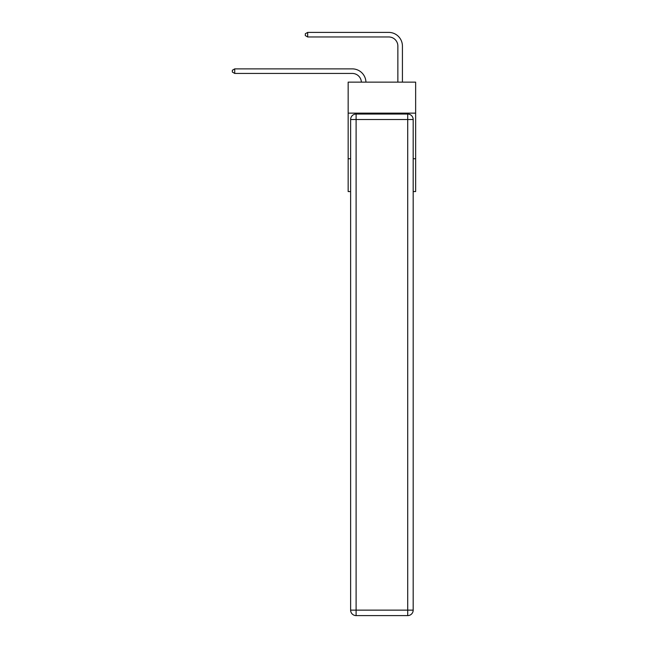 <?xml version="1.0" encoding="UTF-8"?>
<svg xmlns="http://www.w3.org/2000/svg" width="648" height="648" viewBox="0 0 648 648"><rect width="100%" height="100%" fill="white"/><g stroke="black" fill="none" stroke-linecap="round" stroke-linejoin="round"><path stroke-width="0.97" d="M415.643 113.141L415.643 82.134L348.162 82.134L348.162 113.141L415.643 113.141L415.643 191.565L413.181 191.565M350.625 158.736L348.162 158.736L348.162 113.141M415.643 158.736L413.181 158.736M348.162 158.736L348.162 191.565L350.625 191.565M352.269 73.435A9.121 9.121 0 0 1 361.382 82.134A9.121 9.121 0 0 0 352.269 73.435A9.121 9.121 0 0 1 361.382 82.134A9.121 9.121 0 0 0 352.269 73.435A9.121 9.121 0 0 1 361.382 82.134A9.121 9.121 0 0 0 352.269 73.435A9.121 9.121 0 0 1 361.382 82.134A9.121 9.121 0 0 0 352.269 73.435A9.121 9.121 0 0 1 361.382 82.134A9.121 9.121 0 0 0 352.269 73.435A9.121 9.121 0 0 1 361.382 82.134A9.121 9.121 0 0 0 352.269 73.435A9.121 9.121 0 0 1 361.382 82.134A9.121 9.121 0 0 0 352.269 73.435A9.121 9.121 0 0 1 361.382 82.134A9.121 9.121 0 0 0 352.269 73.435A9.121 9.121 0 0 1 361.382 82.134A9.121 9.121 0 0 0 352.269 73.435A9.121 9.121 0 0 1 361.382 82.134A9.121 9.121 0 0 0 352.269 73.435A9.121 9.121 0 0 1 361.382 82.134A9.121 9.121 0 0 0 352.269 73.435A9.121 9.121 0 0 1 361.382 82.134A9.121 9.121 0 0 0 352.269 73.435A9.121 9.121 0 0 1 361.382 82.134A9.121 9.121 0 0 0 352.269 73.435A9.121 9.121 0 0 1 361.382 82.134A9.121 9.121 0 0 0 352.269 73.435A9.121 9.121 0 0 1 361.382 82.134A9.121 9.121 0 0 0 352.269 73.435A9.121 9.121 0 0 1 361.382 82.134A9.121 9.121 0 0 0 352.269 73.435A9.121 9.121 0 0 1 361.382 82.134A9.121 9.121 0 0 0 352.269 73.435A9.121 9.121 0 0 1 361.382 82.134A9.121 9.121 0 0 0 352.269 73.435A9.121 9.121 0 0 1 361.382 82.134A9.121 9.121 0 0 0 352.269 73.435A9.121 9.121 0 0 1 361.382 82.134A9.121 9.121 0 0 0 352.269 73.435L234.722 73.435L232.357 72.066L232.357 70.243L234.722 68.874L352.269 68.874A13.681 13.681 0 0 1 365.942 82.134M397.864 82.134L397.864 46.081A9.121 9.121 0 0 0 388.743 36.96L307.679 36.96L305.305 35.591L305.305 33.769L307.679 32.4L388.743 32.4A13.681 13.681 1.2 0 1 402.424 46.081L402.424 82.134M356.1 114.048L407.714 114.048A5.468 5.468 0 0 1 413.181 119.524L413.181 610.133A5.468 5.468 0 0 1 407.714 615.6L356.1 615.6L356.1 610.133L407.714 610.133L407.714 119.524L356.1 119.524L356.1 610.133L350.625 610.133L350.625 119.524L356.1 119.524L356.1 114.048A5.468 5.468 0 0 0 350.625 119.524A5.468 5.468 0 0 1 356.1 114.048M350.625 610.133A5.468 5.468 0 0 0 356.1 615.6A5.468 5.468 0 0 1 350.625 610.133M234.722 73.435L234.722 68.874L352.269 68.874M397.864 46.081A9.121 9.121 -178.8 0 0 388.743 36.96A9.121 9.121 -178.8 0 1 397.864 46.081A9.121 9.121 -178.8 0 0 388.743 36.96A9.121 9.121 -178.8 0 1 397.864 46.081A9.121 9.121 -178.8 0 0 388.743 36.96A9.121 9.121 -178.8 0 1 397.864 46.081A9.121 9.121 -178.8 0 0 388.743 36.96A9.121 9.121 -178.8 0 1 397.864 46.081A9.121 9.121 -178.8 0 0 388.743 36.96A9.121 9.121 -178.8 0 1 397.864 46.081A9.121 9.121 -178.8 0 0 388.743 36.96A9.121 9.121 -178.8 0 1 397.864 46.081A9.121 9.121 -178.8 0 0 388.743 36.96A9.121 9.121 -178.8 0 1 397.864 46.081A9.121 9.121 -178.8 0 0 388.743 36.96A9.121 9.121 -178.8 0 1 397.864 46.081A9.121 9.121 -178.8 0 0 388.743 36.96A9.121 9.121 -178.8 0 1 397.864 46.081A9.121 9.121 -178.8 0 0 388.743 36.96A9.121 9.121 -178.8 0 1 397.864 46.081A9.121 9.121 -178.8 0 0 388.743 36.96A9.121 9.121 -178.8 0 1 397.864 46.081A9.121 9.121 -178.8 0 0 388.743 36.96A9.121 9.121 -178.8 0 1 397.864 46.081A9.121 9.121 -178.8 0 0 388.743 36.96A9.121 9.121 -178.8 0 1 397.864 46.081A9.121 9.121 -178.8 0 0 388.743 36.96A9.121 9.121 -178.8 0 1 397.864 46.081A9.121 9.121 -178.8 0 0 388.743 36.96A9.121 9.121 -178.8 0 1 397.864 46.081A9.121 9.121 -178.8 0 0 388.743 36.96A9.121 9.121 -178.8 0 1 397.864 46.081A9.121 9.121 -178.8 0 0 388.743 36.96A9.121 9.121 -178.8 0 1 397.864 46.081A9.121 9.121 -178.8 0 0 388.743 36.96A9.121 9.121 -178.8 0 1 397.864 46.081A9.121 9.121 -178.8 0 0 388.743 36.96A9.121 9.121 -178.8 0 1 397.864 46.081A9.121 9.121 -178.8 0 0 388.743 36.96M307.679 32.4L307.679 36.96M407.714 615.6A5.468 5.468 0 0 0 413.181 610.133L407.714 610.133L407.714 615.6M413.181 119.524A5.468 5.468 0 0 0 407.714 114.048L407.714 119.524L413.181 119.524"/></g></svg>
